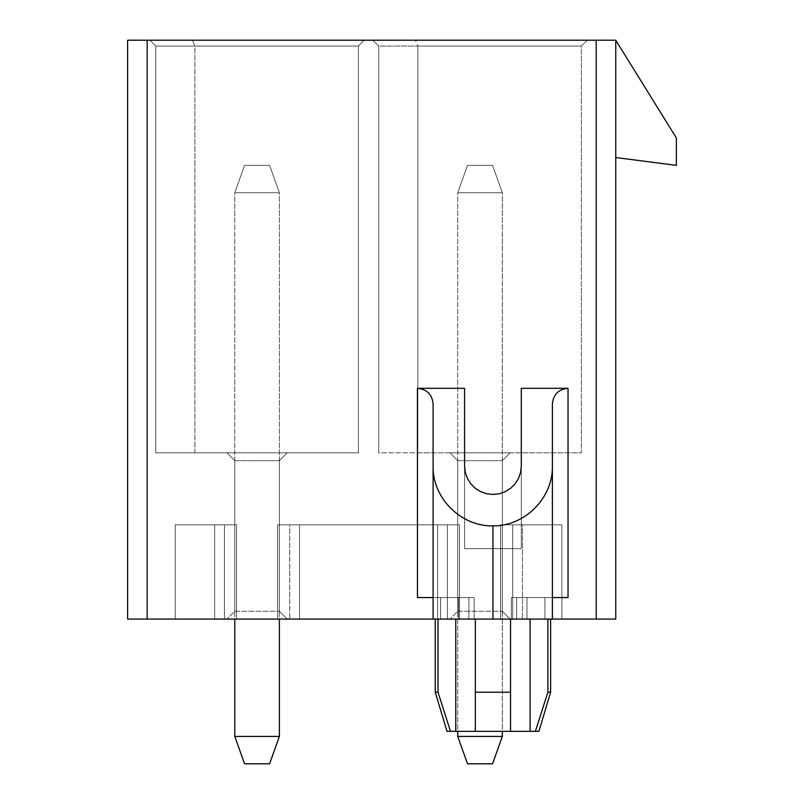 <?xml version="1.0" encoding="UTF-8"?>
<svg xmlns="http://www.w3.org/2000/svg" width="804" height="804" viewBox="0 0 804 804"><rect width="100%" height="100%" fill="white"/><g stroke="black" fill="none" stroke-linecap="round" stroke-linejoin="round"><path stroke-width="0.6" stroke-dasharray="4.02 3.01" d="M433.095 597.563L474.169 597.563L433.095 597.563L433.095 619.08L474.169 619.08L127.615 619.08L127.615 40.2L615.753 40.2L676.385 137.987L676.385 165.363L615.753 157.544L615.753 40.2L615.753 619.08L511.324 619.08L552.388 619.08L552.388 466.179C553.051 497.947 524.791 526.339 492.942 525.886C460.953 526.56 432.421 498.088 433.095 466.169L433.095 619.08L440.562 619.08L433.095 619.08L433.095 403.92L433.095 597.563L417.447 597.563L474.169 597.563L474.169 619.08L468.893 619.08L474.169 619.08L474.169 597.563L417.447 597.563L417.447 388.312C426.934 389.257 432.15 394.462 433.095 403.92L433.095 466.169M552.388 466.179L552.388 403.92C553.333 394.462 558.549 389.257 568.036 388.312L568.036 597.563L511.324 597.563L568.036 597.563L552.388 597.563L552.388 403.92L552.388 619.08L433.095 619.08M552.388 597.563L544.921 597.563L552.388 597.563L552.388 619.08L511.324 619.08L552.388 619.08M522.469 619.08L561.885 619.08L500.57 619.08L561.885 619.08L500.57 619.08L561.885 619.08L561.885 524.821L561.885 619.08L561.885 524.821L561.885 619.08L522.469 619.08L522.469 524.821L561.885 524.821L500.57 524.821L500.57 619.08L522.469 619.08L522.469 524.821L522.469 619.08L522.469 524.821L561.885 524.821L561.885 619.08L561.885 524.821L500.57 524.821L522.469 524.821L522.469 619.08L522.469 524.821L561.885 524.821L522.469 524.821L522.469 619.08L500.57 619.08L500.57 524.821L522.469 524.821L522.469 619.08M236.547 619.08L175.232 619.08L236.547 619.08L175.232 619.08L236.547 619.08L175.232 619.08L175.232 524.821L175.232 619.08L175.232 524.821L236.547 524.821L214.648 524.821L214.648 619.08L175.232 619.08L175.232 524.821L175.232 619.08L175.232 524.821L236.547 524.821L236.547 619.08L214.648 619.08L214.648 524.821L175.232 524.821L214.648 524.821L214.648 619.08L214.648 524.821L175.232 524.821L214.648 524.821L214.648 619.08L214.648 524.821L214.648 619.08L214.648 524.821L224.427 524.821L214.648 524.821L224.427 524.821L224.427 619.08L224.427 524.821L224.427 619.08L224.427 524.821L236.547 524.821L236.547 619.08L236.547 524.821L224.427 524.821L236.547 524.821L236.547 619.08M299.52 619.08L459.496 619.08L277.621 619.08L459.496 619.08L277.621 619.08L277.621 524.821L277.621 619.08L277.621 524.821L277.621 619.08L299.52 619.08L299.52 524.821L277.621 524.821L459.496 524.821L299.52 524.821L299.52 619.08L299.52 524.821L299.52 619.08L437.597 619.08L299.52 619.08L299.52 524.821L277.621 524.821L277.621 619.08L277.621 524.821L459.496 524.821L459.496 619.08L437.597 619.08L437.597 524.821L437.597 619.08L437.597 524.821L437.597 619.08L437.597 524.821L299.52 524.821L299.52 619.08L299.52 524.821L277.621 524.821L289.741 524.821L289.741 619.08L289.741 524.821L289.741 619.08L289.741 524.821L299.52 524.821L299.52 619.08M459.496 524.821L459.496 619.08L437.597 619.08L437.597 524.821L299.52 524.821L437.597 524.821L437.597 619.08L437.597 524.821L447.376 524.821L437.597 524.821L447.376 524.821L447.376 619.08L447.376 524.821L447.376 619.08L447.376 524.821L459.496 524.821L459.496 619.08L459.496 524.821L447.376 524.821L459.496 524.821L459.496 619.08L459.496 524.821M500.57 524.821L500.57 619.08L500.57 524.821L522.469 524.821L512.691 524.821L512.691 619.08L512.691 524.821L512.691 619.08L512.691 524.821L500.57 524.821L500.57 619.08L500.57 524.821M547.886 619.08L455.778 619.08L547.886 619.08L547.886 692.224L550.629 692.224L547.886 692.224L547.886 619.08L547.886 692.224L535.394 731.338L547.886 692.224L535.394 731.338L530.097 731.338L538.901 731.338L510.54 731.338L510.54 619.08L435.245 619.08L510.54 619.08L510.54 731.338L510.54 619.08L510.54 692.224L475.335 692.224L475.335 619.08L475.335 731.338L475.335 619.08L475.335 692.224L510.54 692.224L510.54 731.338L475.335 731.338L530.097 731.338L530.097 619.08M510.54 619.08L510.54 731.338L510.54 692.224L475.335 692.224L475.335 731.338L455.778 731.338L455.778 619.08L435.245 619.08L455.778 619.08L455.778 731.338L450.481 731.338L437.999 692.224L437.999 619.08L437.999 692.224L435.245 692.224L437.999 692.224L450.481 731.338L475.335 731.338L446.984 731.338L450.481 731.338L437.999 692.224L437.999 619.08M468.893 619.08L440.562 619.08L468.893 619.08L468.893 597.563L468.893 619.08M449.918 619.08L510.148 619.08L449.918 619.08L510.148 619.08L449.918 619.08L457.737 611.261L449.918 619.08L457.737 611.261L502.329 611.261L457.737 611.261L457.737 460.672L502.329 460.672L510.148 452.843L449.918 452.843L457.737 460.672L502.329 460.672L457.737 460.672L449.918 452.843L510.148 452.843L502.329 460.672L457.737 460.672L457.737 611.261L457.737 460.672L457.737 611.261L502.329 611.261L510.148 619.08L502.329 611.261L502.329 460.672L510.148 452.843L449.918 452.843L510.148 452.843L502.329 460.672L502.329 611.261L502.329 460.672L502.329 611.261L457.737 611.261L449.918 619.08M226.969 619.08L287.199 619.08L226.969 619.08L287.199 619.08L226.969 619.08L234.788 611.261L226.969 619.08L234.788 611.261L279.38 611.261L234.788 611.261L234.788 460.672L279.38 460.672L287.199 452.843L226.969 452.843L234.788 460.672L279.38 460.672L234.788 460.672L226.969 452.843L287.199 452.843L279.38 460.672L234.788 460.672L234.788 611.261L234.788 460.672L234.788 611.261L279.38 611.261L287.199 619.08L279.38 611.261L279.38 460.672L287.199 452.843L226.969 452.843L287.199 452.843L279.38 460.672L279.38 611.261L279.38 460.672L279.38 611.261L234.788 611.261L226.969 619.08M194.89 452.843L194.89 46.069L358.393 46.069L155.785 46.069L155.785 452.843L155.785 46.069L358.393 46.069L194.89 46.069L194.89 452.843L358.393 452.843L358.393 46.069L364.252 40.2L149.916 40.2L364.252 40.2L149.916 40.2L364.252 40.2L358.393 46.069L364.252 40.2L358.393 46.069L358.393 452.843L155.785 452.843L194.89 452.843L155.785 452.843L155.785 46.069L194.89 46.069L155.785 46.069L149.916 40.2L155.785 46.069L149.916 40.2L155.785 46.069L155.785 452.843L358.393 452.843L358.393 46.069L358.393 452.843L194.89 452.843M417.839 452.843L417.839 46.069L581.332 46.069L417.839 46.069L417.839 452.843L581.332 452.843L581.332 46.069L378.724 46.069L378.724 452.843L378.724 46.069L378.724 452.843L581.332 452.843L581.332 46.069L587.201 40.2L372.865 40.2L587.201 40.2L581.332 46.069L581.332 452.843L378.724 452.843L378.724 46.069L581.332 46.069L581.332 452.843L417.839 452.843L417.839 46.069L378.724 46.069L372.865 40.2L378.724 46.069L372.865 40.2L378.724 46.069L417.839 46.069L415.407 40.2M511.324 597.563L511.324 619.08L511.324 597.563L516.6 597.563L511.324 597.563M568.036 388.312L521.293 388.312L521.293 466.169L520.59 472.471L518.49 478.45L515.113 483.817L510.62 488.299L505.244 491.666L499.254 493.756L492.942 494.47L486.631 493.756L480.631 491.666L475.254 488.299L470.772 483.817L467.385 478.45L465.295 472.471L464.581 466.169L464.581 388.312L417.447 388.312M521.293 548.68L521.293 388.312L521.293 548.68L464.581 548.68L521.293 548.68L521.293 466.169L521.293 548.68L464.581 548.68L464.581 388.312L464.581 548.68L464.581 466.169L464.581 548.68L521.293 548.68M615.753 157.544L615.753 40.2M226.969 452.843L234.788 460.672L226.969 452.843M449.918 452.843L457.737 460.672L449.918 452.843M279.38 611.261L287.199 619.08L279.38 611.261M502.329 611.261L510.148 619.08L502.329 611.261M587.201 40.2L581.332 46.069L587.201 40.2M192.468 40.2L194.89 46.069L192.468 40.2M544.921 597.563L516.6 597.563L544.921 597.563L544.921 619.08L544.921 597.563M535.394 731.338L538.901 731.338L550.629 692.224L547.886 692.224M475.335 619.08L475.335 731.338L530.097 731.338M437.999 692.224L435.245 692.224L435.245 619.08M450.481 731.338L446.984 731.338L435.245 692.224M502.329 736.424L502.329 192.739L502.329 736.424L492.55 763.8L502.329 736.424L457.737 736.424L502.329 736.424L457.737 736.424L467.516 763.8L492.55 763.8L467.516 763.8L492.55 763.8L502.329 736.424L502.329 192.739L457.737 192.739L502.329 192.739L492.55 165.363L467.516 165.363L492.55 165.363L502.329 192.739L457.737 192.739L467.516 165.363L492.55 165.363L467.516 165.363L457.737 192.739L502.329 192.739L492.55 165.363L502.329 192.739L502.329 731.338M457.737 736.424L457.737 192.739L457.737 736.424L467.516 763.8L457.737 736.424L457.737 192.739L467.516 165.363L457.737 192.739L457.737 731.338M279.38 736.424L279.38 192.739L279.38 736.424L269.601 763.8L279.38 736.424L234.788 736.424L279.38 736.424L234.788 736.424L244.567 763.8L269.601 763.8L244.567 763.8L269.601 763.8L279.38 736.424L279.38 192.739L234.788 192.739L279.38 192.739L269.601 165.363L244.567 165.363L269.601 165.363L279.38 192.739L234.788 192.739L244.567 165.363L269.601 165.363L244.567 165.363L234.788 192.739L279.38 192.739L269.601 165.363L279.38 192.739L279.38 619.08M234.788 736.424L234.788 192.739L234.788 736.424L244.567 763.8L234.788 736.424L234.788 192.739L244.567 165.363L234.788 192.739L234.788 619.08M147.172 619.08L147.172 40.2M596.196 619.08L596.196 40.2M492.942 525.886L492.942 619.08M526.972 597.563L526.972 619.08L526.972 597.563M516.6 597.563L516.6 619.08L516.6 597.563M458.521 597.563L458.521 619.08L458.521 597.563M440.562 597.563L440.562 619.08L440.562 597.563M455.778 731.338L455.778 619.08M550.629 692.224L550.629 619.08"/><path stroke-width="1.21" d="M147.172 619.08L147.172 40.2L127.615 40.2L127.615 619.08L433.095 619.08L433.095 403.92C432.15 394.462 426.934 389.257 417.447 388.312L417.447 597.563L433.095 597.563M433.095 619.08L552.388 619.08L552.388 403.92C553.333 394.462 558.549 389.257 568.036 388.312L521.293 388.312L521.293 466.169L520.59 472.471L518.49 478.45L515.113 483.817L510.62 488.299L505.244 491.666L499.254 493.756L492.942 494.47L486.631 493.756L480.631 491.666L475.254 488.299L470.772 483.817L467.385 478.45L465.295 472.471L464.581 466.169L464.581 388.312L417.447 388.312M552.388 597.563L568.036 597.563L568.036 388.312M552.388 619.08L615.753 619.08L615.753 40.2L676.385 137.987L676.385 165.363L615.753 157.544M147.172 40.2L615.753 40.2M433.095 466.169C432.421 498.088 460.953 526.56 492.942 525.886C524.791 526.339 553.051 497.947 552.388 466.179M510.54 619.08L510.54 731.338L510.54 692.224L475.335 692.224L475.335 731.338L475.335 619.08M450.481 731.338L446.984 731.338L435.245 692.224L437.999 692.224L450.481 731.338L535.394 731.338L547.886 692.224L547.886 619.08M547.886 692.224L550.629 692.224L550.629 619.08M437.999 692.224L437.999 619.08M535.394 731.338L538.901 731.338L550.629 692.224M457.737 736.424L502.329 736.424L492.55 763.8L467.516 763.8L457.737 736.424L457.737 731.338M502.329 736.424L502.329 731.338M234.788 736.424L279.38 736.424L269.601 763.8L244.567 763.8L234.788 736.424L234.788 619.08M279.38 736.424L279.38 619.08M596.196 619.08L596.196 40.2M492.942 619.08L492.942 525.886M530.097 731.338L530.097 619.08M455.778 731.338L455.778 619.08M435.245 692.224L435.245 619.08"/></g></svg>

